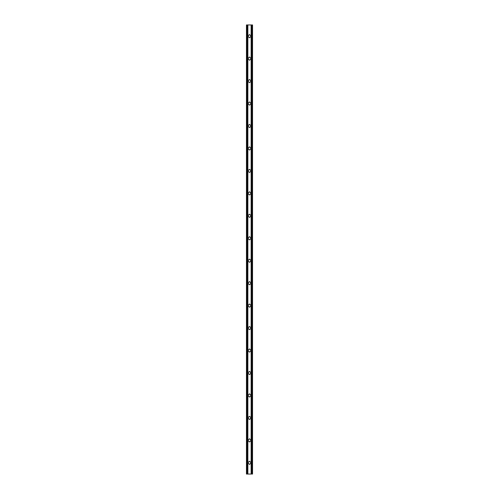 <?xml version="1.0" encoding="UTF-8"?>
<svg xmlns="http://www.w3.org/2000/svg" width="499" height="499" viewBox="0 0 499 499"><rect width="100%" height="100%" fill="white"/><g stroke="black" fill="none" stroke-linecap="round" stroke-linejoin="round"><path stroke-width="0.37" stroke-dasharray="2.5 1.87" d="M249.5 236.632L251.134 238.273L249.5 239.907L247.866 238.273L249.5 236.632L247.866 238.273L249.5 239.907L251.134 238.273L249.5 236.632L247.866 238.273L249.5 239.907L251.134 238.273L249.5 236.632M249.5 191.722L251.134 193.363L249.5 194.997L247.866 193.363L249.5 191.722L247.866 193.363L249.5 194.997L251.134 193.363L249.5 191.722L247.866 193.363L249.5 194.997L251.134 193.363L249.5 191.722M249.5 146.812L251.134 148.453L249.5 150.087L247.866 148.453L249.5 146.812L247.866 148.453L249.5 150.087L251.134 148.453L249.5 146.812L247.866 148.453L249.5 150.087L251.134 148.453L249.5 146.812M249.5 348.901L251.134 350.541L249.5 352.175L247.866 350.541L249.5 348.901L247.866 350.541L249.5 352.175L251.134 350.541L249.5 348.901L247.866 350.541L249.5 352.175L251.134 350.541L249.5 348.901M249.5 303.991L251.134 305.631L249.5 307.265L247.866 305.631L249.5 303.991L247.866 305.631L249.5 307.265L251.134 305.631L249.5 303.991L247.866 305.631L249.5 307.265L251.134 305.631L249.5 303.991M249.5 464.463L247.866 462.823L249.5 461.188L251.134 462.823L249.5 464.463L251.134 462.823L249.5 461.188L247.866 462.823L249.5 464.463L251.134 462.823L249.5 461.188L247.866 462.823L249.5 464.463M249.5 419.553L247.866 417.913L249.5 416.278L251.134 417.913L249.5 419.553L251.134 417.913L249.5 416.278L247.866 417.913L249.5 419.553L251.134 417.913L249.5 416.278L247.866 417.913L249.5 419.553M249.5 124.357L251.134 125.998L249.5 127.632L247.866 125.998L249.5 124.357L247.866 125.998L249.5 127.632L251.134 125.998L249.5 124.357L247.866 125.998L249.5 127.632L251.134 125.998L249.5 124.357M249.5 79.447L251.134 81.088L249.5 82.722L247.866 81.088L249.5 79.447L247.866 81.088L249.5 82.722L251.134 81.088L249.5 79.447L247.866 81.088L249.5 82.722L251.134 81.088L249.5 79.447M249.5 34.537L251.134 36.178L249.5 37.812L247.866 36.178L249.5 34.537L247.866 36.178L249.5 37.812L251.134 36.178L249.5 34.537L247.866 36.178L249.5 37.812L251.134 36.178L249.5 34.537M249.5 56.992L251.134 58.633L249.5 60.267L247.866 58.633L249.5 56.992L247.866 58.633L249.5 60.267L251.134 58.633L249.5 56.992L247.866 58.633L249.5 60.267L251.134 58.633L249.5 56.992M249.5 101.902L251.134 103.543L249.5 105.177L247.866 103.543L249.5 101.902L247.866 103.543L249.5 105.177L251.134 103.543L249.5 101.902L247.866 103.543L249.5 105.177L251.134 103.543L249.5 101.902M249.5 397.098L247.866 395.458L249.5 393.823L251.134 395.458L249.5 397.098L251.134 395.458L249.5 393.823L247.866 395.458L249.5 397.098L251.134 395.458L249.5 393.823L247.866 395.458L249.5 397.098M249.5 442.008L247.866 440.368L249.5 438.733L251.134 440.368L249.5 442.008L251.134 440.368L249.5 438.733L247.866 440.368L249.5 442.008L251.134 440.368L249.5 438.733L247.866 440.368L249.5 442.008M249.5 281.536L251.134 283.176L249.5 284.81L247.866 283.176L249.5 281.536L247.866 283.176L249.5 284.81L251.134 283.176L249.5 281.536L247.866 283.176L249.5 284.81L251.134 283.176L249.5 281.536M249.5 326.446L251.134 328.086L249.5 329.72L247.866 328.086L249.5 326.446L247.866 328.086L249.5 329.72L251.134 328.086L249.5 326.446L247.866 328.086L249.5 329.72L251.134 328.086L249.5 326.446M249.5 371.356L251.134 372.996L249.5 374.63L247.866 372.996L249.5 371.356L247.866 372.996L249.5 374.63L251.134 372.996L249.5 371.356L247.866 372.996L249.5 374.63L251.134 372.996L249.5 371.356M249.5 169.267L251.134 170.907L249.5 172.542L247.866 170.907L249.5 169.267L247.866 170.907L249.5 172.542L251.134 170.907L249.5 169.267L247.866 170.907L249.5 172.542L251.134 170.907L249.5 169.267M249.5 214.177L251.134 215.817L249.5 217.452L247.866 215.817L249.5 214.177L247.866 215.817L249.5 217.452L251.134 215.817L249.5 214.177L247.866 215.817L249.5 217.452L251.134 215.817L249.5 214.177M249.5 259.087L251.134 260.728L249.5 262.362L247.866 260.728L249.5 259.087L247.866 260.728L249.5 262.362L251.134 260.728L249.5 259.087L247.866 260.728L249.5 262.362L251.134 260.728L249.5 259.087M247.866 24.95L246.855 24.95L247.866 24.95L247.866 474.05L246.855 474.05L247.866 474.05M251.134 24.95L251.134 474.05L252.032 474.05L246.456 474.05L246.456 24.95L252.032 24.95L251.134 24.95L251.527 24.95L251.527 474.05L251.134 474.05M252.151 474.05L251.527 474.05L251.527 24.95L252.151 24.95L252.151 474.05L252.544 474.05L252.544 24.95L252.032 24.95L252.151 474.05M247.467 24.95L247.467 474.05L247.467 24.95M246.855 24.95L246.855 474.05L246.855 24.95M246.968 24.95L246.968 474.05L246.968 24.95M251.795 24.95L251.795 474.05M251.646 24.95L251.646 474.05M251.334 24.95L251.334 474.05M247.666 24.95L247.666 474.05M247.354 24.95L247.354 474.05M247.205 24.95L247.205 474.05"/><path stroke-width="0.75" d="M249.5 236.632L251.134 238.273L249.5 239.907L247.866 238.273L249.5 236.632M249.5 191.722L251.134 193.363L249.5 194.997L247.866 193.363L249.5 191.722M249.5 146.812L251.134 148.453L249.5 150.087L247.866 148.453L249.5 146.812M249.5 348.901L251.134 350.541L249.5 352.175L247.866 350.541L249.5 348.901M249.5 303.991L251.134 305.631L249.5 307.265L247.866 305.631L249.5 303.991M249.5 464.463L247.866 462.823L249.5 461.188L251.134 462.823L249.5 464.463M249.5 419.553L247.866 417.913L249.5 416.278L251.134 417.913L249.5 419.553M249.5 124.357L251.134 125.998L249.5 127.632L247.866 125.998L249.5 124.357M249.5 79.447L251.134 81.088L249.5 82.722L247.866 81.088L249.5 79.447M249.5 34.537L251.134 36.178L249.5 37.812L247.866 36.178L249.5 34.537M249.5 56.992L251.134 58.633L249.5 60.267L247.866 58.633L249.5 56.992M249.5 101.902L251.134 103.543L249.5 105.177L247.866 103.543L249.5 101.902M249.5 397.098L247.866 395.458L249.5 393.823L251.134 395.458L249.5 397.098M249.5 442.008L247.866 440.368L249.5 438.733L251.134 440.368L249.5 442.008M249.5 281.536L251.134 283.176L249.5 284.81L247.866 283.176L249.5 281.536M249.5 326.446L251.134 328.086L249.5 329.72L247.866 328.086L249.5 326.446M249.5 371.356L251.134 372.996L249.5 374.63L247.866 372.996L249.5 371.356M249.5 169.267L251.134 170.907L249.5 172.542L247.866 170.907L249.5 169.267M249.5 214.177L251.134 215.817L249.5 217.452L247.866 215.817L249.5 214.177M249.5 259.087L251.134 260.728L249.5 262.362L247.866 260.728L249.5 259.087M251.134 24.95L247.866 24.95L247.866 474.05L252.544 474.05L252.544 24.95L251.134 24.95L251.134 474.05M247.866 24.95L246.456 24.95L246.456 474.05L247.866 474.05M251.646 24.95L251.646 474.05M251.795 24.95L251.795 474.05M247.205 24.95L247.205 474.05M247.354 24.95L247.354 474.05"/></g></svg>
